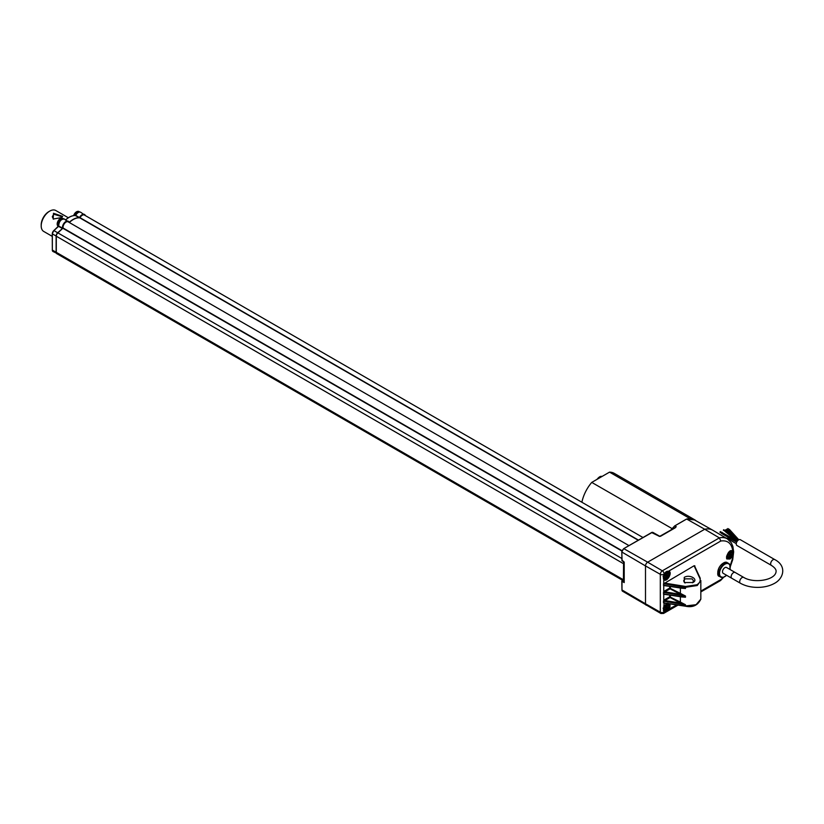 <?xml version="1.0" encoding="UTF-8"?>
<svg xmlns="http://www.w3.org/2000/svg" width="824" height="824" viewBox="0 0 824 824"><rect width="100%" height="100%" fill="white"/><g stroke="black" fill="none" stroke-linecap="round" stroke-linejoin="round"><path stroke-width="1.24" d="M735.523 538.855L735.029 539.617L724.976 531.326L725.47 530.574L737.089 539.947L736.646 540.575L737.295 541.1L722.267 532.654M738.067 540.266L729.137 530.141L729.394 529.41L738.798 539.761M727.767 532.459L726.819 531.274L727.407 530.718L732.083 536.012M623.418 580.796L56.928 253.74A3.049 1.761 -60 0 1 56.3 252.34L56.3 236.21A3.049 1.761 -60 0 1 57.886 232.893L63.108 228.021A4.275 2.462 -60 0 1 64.591 223.345A4.275 2.462 -60 0 1 68.186 221.852L628.97 545.612M69.319 222.511A18.303 10.568 -60 0 1 79.804 217.855L80.021 217.69A4.275 2.462 -60 0 1 84.398 215.033L642.988 537.526M736.677 542.171L721.536 533.427L722.143 532.376M623.572 561.752L623.418 581.909L624.17 582.29M624.17 562.226L623.418 561.886M624.108 562.287L624.17 582.341M624.201 562.092L624.211 582.393M686.557 519.089L674.835 525.856L676.216 526.639L675.278 527.772L660.786 536.136L659.334 536.383L652.248 532.376L623.624 548.702L621.801 551.853L621.976 560.753L621.986 560.145L624.211 562.092M660.786 536.136L659.437 536.352L651.784 532.644L652.34 532.345A2.956 1.71 -60 0 1 653.01 532.469L651.928 532.356L623.624 548.702L621.801 551.853L622.069 560.804M624.211 582.589L621.976 581.311L623.088 580.601M624.056 582.28L621.986 580.92M676.216 526.639L674.774 525.846L686.588 519.027L694.488 519.934A27.223 15.718 120 0 0 686.649 519.027L704.705 529.245L647.654 562.184L623.933 548.722A2.76 1.597 120 0 0 621.976 552.101L645.501 565.923A3.049 1.761 -60 0 1 647.654 562.184L662.341 570.805A2.874 1.658 120 0 0 660.312 574.318L645.501 565.923L645.501 603.776L621.976 589.953A2.76 1.597 120 0 0 622.542 591.21L621.976 589.459M646.14 605.176A3.049 1.761 -60 0 1 646.119 605.166A3.049 1.761 -60 0 1 645.501 603.776L660.312 612.181A2.874 1.658 120 0 0 660.91 613.499L622.542 591.21M675.083 527.762A27.45 15.852 -60 0 1 676.133 526.701L675.278 527.772M676.133 526.701L675.021 527.926L676.133 526.701M660.529 536.29L659.437 536.352A3.049 1.761 -60 0 1 659.808 536.362M729.879 550.999A4.604 2.657 -60 0 1 732.072 550.813A4.604 2.657 -60 0 1 732.34 550.999L732.794 555.901L730.043 559.022C725.501 558.94 725.501 556.231 730.043 550.906L732.794 550.844C731.578 543.315 727.582 540.039 720.815 541.018L719.373 537.876L704.705 529.245A27.45 15.852 120 0 1 712.626 530.141A27.45 15.852 120 0 1 712.791 530.244L727.386 538.875A27.264 15.749 120 0 0 719.373 537.876L662.341 570.805A2.441 1.411 60 0 1 664.051 573.792L663.773 574.936M664.288 585.627L685.475 588.521L664.01 585.339L663.742 585.967L663.485 583.897L694.086 565.758L694.838 566.428M663.763 579.221L663.742 574.987A4.975 2.874 120 0 1 664.628 573.452L668.635 571.135C673.156 571.959 666.719 583.114 663.742 579.612L663.742 583.485M663.763 611.099L663.742 606.866L666.678 603.426M680.387 596.741L680.387 602.097A12.206 7.107 0.5 0 0 680.768 602.293L685.475 604.734L664.01 601.283L663.742 602.993L663.485 601.335L663.742 600.511L664.288 600.871L663.485 601.335M664.288 594.341L685.475 597.245L664.01 594.063L663.742 594.691L663.485 592.621L663.742 591.797L664.288 592.147L663.485 592.621M670.891 530.182L674.691 525.908L670.839 530.213M700.833 591.931L720.495 580.58L722.833 577.48M669.788 603.889L670.108 606.196L668.635 609.688L664.525 611.521A4.604 2.657 -60 0 1 664.062 611.346A4.604 2.657 -60 0 1 663.784 611.14M663.773 606.804L664.196 602.941L685.486 606.093M723.266 563.163A7.56 4.367 120 0 0 723.142 563.235A7.56 4.367 120 0 0 717.797 572.639M663.155 576.234L663.753 579.221L663.825 574.987L664.597 573.504M664.062 611.346L663.155 608.112M665.411 572.319L668.305 571.341L720.815 541.018M664.051 573.792L664.669 573.514C665.782 571.712 666.987 570.991 668.305 571.341L668.666 571.485A4.604 2.657 -60 0 1 669.397 575.173A4.604 2.657 -60 0 1 666.379 579.251A4.604 2.657 -60 0 1 664.062 579.468A4.604 2.657 -60 0 1 663.784 579.262M689.348 518.698L689.76 518.451A27.45 15.852 -60 0 1 694.591 519.738A27.45 15.852 -60 0 1 696.156 520.871M694.591 519.738L614.364 473.419A27.45 15.852 120 0 0 609.533 472.131L591.745 482.401L672.137 528.627M609.533 472.131L689.76 518.451M670.695 530.296A27.45 15.852 -60 0 1 671.982 528.72M591.745 482.401A27.45 15.852 120 0 0 581.888 502.249M669.16 603.786A4.604 2.657 -60 0 1 668.233 609.379L664.525 611.521M668.233 609.379L676.875 604.94M730.177 565.789L732.299 559.074L732.34 555.685A4.604 2.657 -60 0 1 729.786 558.579A4.604 2.657 -60 0 1 727.468 558.796A4.604 2.657 -60 0 1 726.531 556.808M664.196 583.011L685.64 586.472L696.836 584.783C699.813 582.929 700.812 580.766 699.834 578.273L694.086 565.758L694.838 565.82M684.229 577.377C689.616 573.957 698.917 579.416 692.994 582.527L684.311 582.527L684.229 577.377M697.114 604.177L692.922 605.836L688.267 606.33L663.485 602.838M663.485 585.401L664.01 583.845L685.475 587.306L697.259 585.524L700.833 580.518L700.833 599.141L696.064 604.703L685.475 605.959L685.475 604.734L680.366 603.055L680.768 602.293M670.53 595.278L670.108 597.534L679.975 602.849A12.957 7.55 -179.6 0 0 680.366 603.055L664.875 600.552L664.443 599.81L669.685 596.792L670.108 597.534L664.288 600.871M664.494 594.382L663.742 594.691L663.742 600.511L664.443 599.81M663.485 594.114L664.01 592.559L685.475 596.02L680.366 594.341L680.768 593.568L685.475 596.02L685.475 597.245L680.768 596.854A12.206 6.983 179.5 0 1 680.603 596.772M670.53 586.564L670.108 588.82L679.975 594.135A12.957 7.55 -179.6 0 0 680.366 594.341L664.875 591.838L664.443 591.096L669.685 588.068L670.108 588.82L664.288 592.147M664.494 585.668L663.742 585.967L663.742 591.797L664.443 591.096M732.34 550.999L732.34 555.685M699.834 578.273L694.642 566.006M685.64 586.472L685.475 588.521L680.768 588.13A12.206 6.983 179.5 0 1 680.603 588.058M680.387 588.027L680.387 593.373A12.206 7.107 0.5 0 0 680.768 593.568M692.448 582.805L693.592 580.951L692.129 578.881L685.084 578.839L683.621 580.889L684.775 582.764M597.575 479.032A4.573 2.637 -60 0 1 601.087 476.334A4.573 2.637 -60 0 1 601.973 476.488M735.193 572.495A3.358 1.936 120 0 0 735.173 572.474L726.541 567.499A3.358 1.936 120 0 0 724.863 567.664A3.358 1.936 120 0 0 722.679 570.62A3.358 1.936 120 0 0 723.194 573.308L731.784 578.273M735.173 572.474A3.358 1.936 120 0 0 732.587 573.38A3.358 1.936 120 0 0 731.125 576.759A3.358 1.936 -60 0 1 732.587 573.38A3.358 1.936 -60 0 1 735.173 572.474L743.742 577.428A3.358 1.936 120 0 0 741.157 578.324A3.358 1.936 120 0 0 739.694 581.703A3.358 1.936 120 0 0 740.395 583.238L731.815 578.294A3.358 1.936 120 0 1 731.125 576.759M665.04 575.039L664.731 575.924L665.957 575.945L665.318 577.727L668.11 575.09L666.884 575.07L667.512 573.288L666.904 573.277L666.276 575.059L665.04 575.039M665.04 606.917L664.731 607.803L665.957 607.824L665.318 609.606L668.11 606.969L666.884 606.948L667.512 605.166L666.904 605.156L666.276 606.938L665.04 606.917M728.447 554.367L728.138 555.252L729.364 555.283L728.735 557.065L729.343 557.076L729.971 555.294L731.207 555.314L731.516 554.418L730.291 554.398L730.919 552.616L730.311 552.605L729.683 554.387L728.447 554.367M666.348 574.843L666.884 575.07M666.297 574.987L667.801 575.976M666.564 575.955L665.184 575.039M664.989 575.193L665.957 575.945M666.348 606.721L666.884 606.948M666.297 606.855L667.801 607.855M666.564 607.834L665.184 606.917M664.989 607.072L665.957 607.824M729.755 554.171L730.291 554.398M729.704 554.315L731.207 555.314M729.971 555.294L728.591 554.367M728.395 554.521L729.364 555.283M774.715 559.558A3.358 1.936 -60 0 0 772.129 560.454A3.358 1.936 -60 0 0 770.656 563.832A3.358 1.936 -60 0 0 771.357 565.367L736.955 545.498A3.358 1.936 -60 0 1 736.254 543.964A3.358 1.936 -60 0 1 737.717 540.585A3.358 1.936 -60 0 1 740.302 539.689L774.715 559.558C787.136 565.985 783.552 578.438 774.715 583.238C769.812 585.977 764.085 587.357 757.534 587.388C750.994 587.357 745.277 585.967 740.395 583.238M734.029 537.629L728.004 530.79L728.54 530.069L737.418 540.132M68.33 217.752L55.775 210.501A12.082 6.973 120 0 0 49.739 211.109L49.739 211.109A12.082 6.973 120 0 0 41.2 225.9A12.082 6.973 120 0 0 43.703 231.431L52.262 236.364M53.498 213.282L62.686 216.372L61.079 217.649L53.189 219.04L53.498 213.282M49.739 211.109L48.874 211.603L49.739 211.109M41.2 225.9L41.2 224.9A10.856 6.273 -60 0 1 48.874 211.603M53.488 219.194L52.303 216.763L53.756 214.189L62.274 216.825M77.714 211.387A4.419 2.554 120 0 0 75.777 212.324A4.419 2.554 120 0 0 75.736 212.365A4.419 2.554 120 0 0 73.655 215.6L78.991 211.552A4.573 2.637 120 0 0 73.789 215.579M61.491 218.206A4.419 2.554 120 0 0 59.555 219.153A4.419 2.554 120 0 0 59.513 219.184A4.419 2.554 120 0 0 57.412 225.271M621.801 558.476L57.886 232.893M62.984 228.33L621.924 551.029M63.108 228.021L622.017 550.71M79.804 217.855L638.24 540.256M638.487 540.122L80.021 217.69M623.418 579.766L56.3 252.34M623.418 563.637L56.3 236.21M621.976 560.753L624.17 562.102L624.17 582.465M621.976 581.311L621.976 589.953L621.801 581.095L623.057 580.59M663.742 574.318A2.441 1.411 180 0 1 660.312 574.318L660.312 612.181A2.441 1.411 0 0 0 663.742 612.17L664.628 612.005A4.975 2.874 120 0 1 663.742 611.49L663.742 612.17M674.732 525.918L674.743 525.908A27.429 15.841 -60 0 0 670.952 530.151M700.833 591.107L720.815 579.571M664.051 612.345A2.441 1.411 60 0 1 663.547 613.458L678.018 605.104M663.485 583.897L664.165 583.042M679.975 602.849L680.387 602.097L669.685 596.792L669.685 595.155M679.975 594.135L680.387 593.373L669.685 588.068L669.685 586.441M723.4 563.08A7.931 4.583 120 0 0 718.219 570.074A7.931 4.583 120 0 0 719.434 576.429C717.22 576.028 717.168 572.958 719.28 567.231C722.71 562.802 725.398 561.288 727.365 562.689A7.931 4.583 120 0 0 723.4 563.08M700.287 578.386L694.673 566.17M724.739 576.656A7.931 4.583 -60 0 1 724.605 576.728A7.931 4.583 -60 0 1 720.639 577.119A7.931 4.583 -60 0 1 719.424 570.764A7.931 4.583 -60 0 1 724.605 563.781A7.931 4.583 -60 0 1 728.571 563.389A7.931 4.583 -60 0 1 730.219 567.169M729.93 569.456A7.56 4.367 120 0 0 724.863 564.224A7.56 4.367 120 0 0 719.517 573.494A7.56 4.367 120 0 0 724.863 576.584A7.56 4.367 120 0 0 726.583 575.265M667.687 571.31L667.667 571.3A4.275 2.462 -60 0 1 667.687 571.31C671.663 572.114 665.699 581.692 663.423 578.706A4.275 2.462 -60 0 1 663.392 578.685L663.423 578.706A4.275 2.462 -60 0 0 664.175 578.911M664.175 610.78A4.275 2.462 -60 0 1 663.423 610.584A4.275 2.462 -60 0 1 663.392 610.563L663.423 610.584C665.699 613.571 671.663 603.992 667.687 603.189M599.017 477.312A3.595 2.081 120 0 0 597.349 479.166M727.582 558.239A4.275 2.462 -60 0 1 726.85 558.044M665.431 578.294A3.049 1.761 120 0 0 668.336 575.543A3.049 1.761 120 0 0 667.409 572.721A3.049 1.761 120 0 0 664.505 575.471A3.049 1.761 120 0 0 665.431 578.294M665.431 610.172A3.049 1.761 120 0 0 668.336 607.422A3.049 1.761 120 0 0 667.409 604.6A3.049 1.761 120 0 0 664.505 607.35A3.049 1.761 120 0 0 665.431 610.172M728.838 557.621A3.049 1.761 120 0 0 731.743 554.871A3.049 1.761 120 0 0 730.816 552.059A3.049 1.761 120 0 0 727.911 554.809A3.049 1.761 120 0 0 728.838 557.621M730.497 539.133L729.765 539.905L736.265 543.665M728.581 538.556L728.406 539.504L729.765 539.905M56.3 236.117L56.125 236.076A3.049 1.761 -60 0 1 57.711 232.759L62.428 228.536L58.514 226.332L53.797 230.555L52.334 233.686A2.802 1.617 -60 0 1 53.787 230.638L53.921 230.565A3.049 1.761 120 0 0 52.334 233.882L52.334 250.084A3.049 1.761 120 0 0 52.963 251.485L52.262 249.991L56.125 252.278L56.125 236.076L52.262 233.789L52.334 249.888M53.879 230.555L58.751 225.797M57.865 232.914L53.921 230.565L58.586 226.322M58.669 225.127A4.573 2.637 -60 0 1 61.996 219.38M65.745 219.812A18.056 10.424 -60 0 1 69.154 217.33M69.061 222.13L69.298 222.274A18.303 10.568 -60 0 1 79.3 217.721L75.355 215.528M65.384 220.06C68.855 216.908 72.203 215.394 75.427 215.507L75.674 215.322A4.573 2.637 -60 0 1 78.208 212.551M62.768 218.381A4.573 2.637 120 0 0 58.895 219.998A4.573 2.637 120 0 0 57.34 225.034A4.573 2.637 120 0 0 58.195 226.301C56.619 221.862 58.144 219.225 62.768 218.381L63.572 218.834A4.573 2.637 120 0 0 59.761 220.739A4.573 2.637 120 0 0 58.329 225.611A4.573 2.637 120 0 0 58.586 226.25M78.991 211.552L79.794 212.015A4.573 2.637 120 0 0 75.035 215.497M58.751 226.044L58.689 225.951C59.04 221.254 60.976 218.968 64.488 219.081A4.82 2.781 120 0 0 60.44 220.76A4.82 2.781 120 0 0 58.751 226.044L62.552 228.227A4.82 2.781 -60 0 1 64.231 222.954A4.82 2.781 -60 0 1 68.289 221.275A4.82 2.781 -60 0 1 69.082 222.274L69.443 222.398M75.499 215.528A18.303 10.568 120 0 0 65.776 219.833M75.633 215.301C77.24 212.633 78.939 211.613 80.711 212.262A4.82 2.781 120 0 0 75.715 215.363L79.506 217.557A4.82 2.781 -60 0 1 84.501 214.456A4.82 2.781 -60 0 1 85.346 215.569M57 253.771A3.049 1.761 -60 0 1 56.763 253.679A3.049 1.761 -60 0 1 56.125 252.278L56.3 252.319M69.154 222.418L64.488 219.081M69.01 222.326A4.573 2.637 120 0 0 65.034 222.593A4.573 2.637 120 0 0 62.892 228.186M85.222 215.507A4.573 2.637 120 0 0 79.815 217.711M725.182 530.605L723.637 529.719M724.904 531.078L723.369 530.192M737.089 539.947L737.902 540.41M735.029 539.617L736.728 540.781M729.353 529.441L727.819 528.544M729.075 529.914L727.541 529.018M727.098 530.738L725.553 529.853M726.819 531.212L725.285 530.326M735.986 541.77L730.373 538.855L725.934 538.021M731.558 536.764L733.453 538.906M721.783 532.448L720.3 531.593M721.412 533.077L719.939 532.222M653.01 532.469L659.9 536.352M675.762 527.257L659.664 536.373M694.488 519.934L712.626 530.141M660.91 613.499L663.547 613.458M663.753 611.099L663.825 606.866L666.874 603.456M663.897 603.024L685.547 606.217C692.716 607.751 697.815 605.393 700.833 599.141M727.386 538.875L731.279 542.769L732.876 546.436L733.648 551.884L732.732 559.599L730.301 566.654M723.657 577.264L720.609 580.498M727.468 558.796C725.141 560.701 727.644 549.351 732.072 550.813M664.577 594.289L682.118 596.998M664.577 585.576L682.118 588.284M685.146 583.001L684.311 582.527M719.434 576.429L723.204 577.397L726.644 575.306M727.365 562.689L729.858 564.842L730.002 569.497M596.71 479.537L599.717 476.797M731.104 550.638C735.07 551.441 729.106 561.02 726.83 558.044M771.357 565.367C774.673 567.52 776.26 569.528 776.095 571.393C775.652 580.354 753.641 583.639 743.742 577.428M728.22 530.09L726.686 529.204M727.952 530.563L726.408 529.678M57.814 253.782L52.963 251.485M85.397 215.6L80.711 212.262"/></g></svg>
